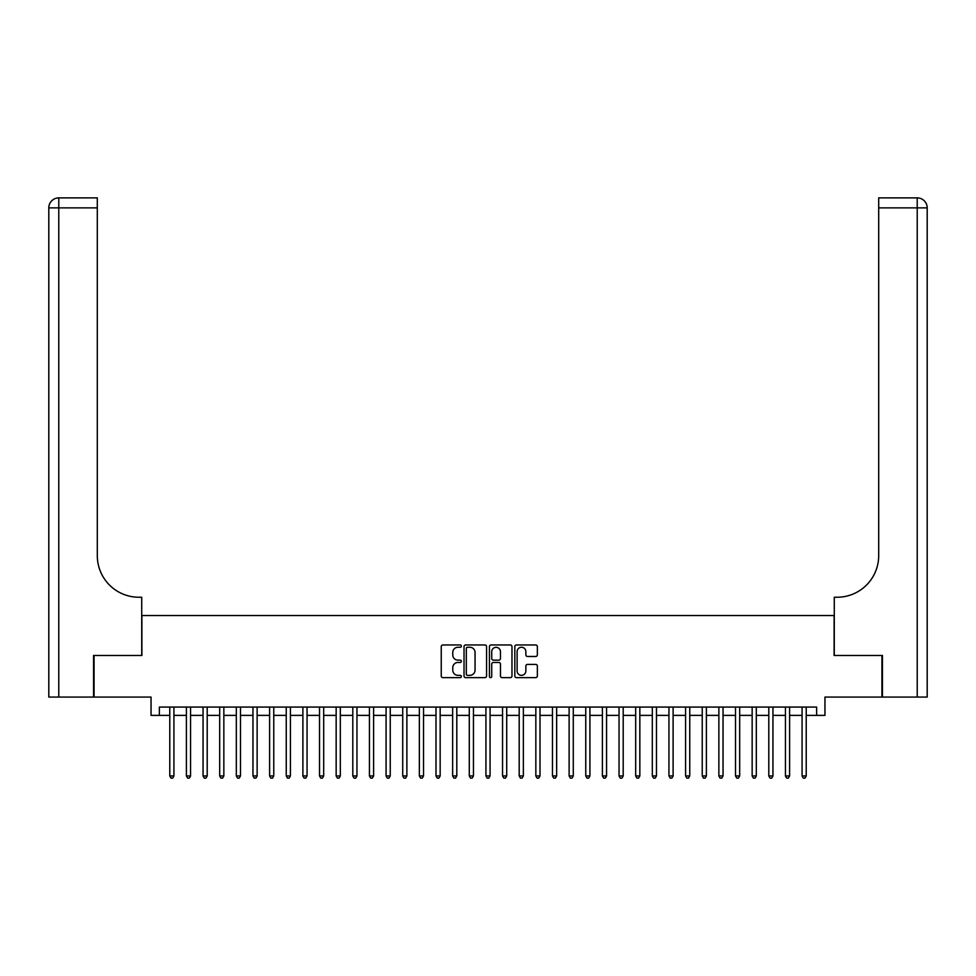 <?xml version="1.0" encoding="UTF-8"?>
<svg xmlns="http://www.w3.org/2000/svg" width="976" height="976" viewBox="0 0 976 976"><rect width="100%" height="100%" fill="white"/><g stroke="black" fill="none" stroke-linecap="round" stroke-linejoin="round"><path stroke-width="1.46" d="M461.38 646.112A1.147 1.147 0 0 0 460.233 644.965L442.884 644.965A1.635 1.635 0 0 0 441.25 646.6L441.25 676.002A1.635 1.635 0 0 0 442.884 677.637L460.233 677.637A1.147 1.147 0 0 0 461.38 676.49A1.147 1.147 0 0 0 460.233 675.343L457.988 675.343A5.222 5.222 0 0 1 452.766 670.122L452.766 667.669A5.222 5.222 0 0 1 457.988 662.448L460.233 662.448A1.147 1.147 0 0 0 461.38 661.301A1.147 1.147 0 0 0 460.233 660.154L457.988 660.154A5.222 5.222 0 0 1 452.766 654.933L452.766 652.48A5.222 5.222 0 0 1 457.988 647.259L460.233 647.259A1.147 1.147 0 0 0 461.38 646.112M535.739 656.482A1.635 1.635 0 0 0 537.361 654.847L537.361 646.6A1.635 1.635 0 0 0 535.739 644.965L516.463 644.965A1.635 1.635 0 0 0 514.828 646.6L514.828 676.002A1.635 1.635 0 0 0 516.463 677.637L535.739 677.637A1.635 1.635 0 0 0 537.361 676.002L537.361 666.035A1.635 1.635 0 0 0 535.739 664.4L527.479 664.4A1.635 1.635 0 0 0 525.857 666.035L525.857 670.976A4.368 4.368 0 0 1 521.477 675.343A4.368 4.368 0 0 1 517.109 670.976L517.109 651.626A4.368 4.368 0 0 1 521.477 647.259A4.368 4.368 0 0 1 525.857 651.626L525.857 654.847A1.635 1.635 0 0 0 527.479 656.482L535.739 656.482M159.369 715.384L159.369 707.063L816.631 707.063L816.631 715.384L824.952 715.384L824.952 697.071L881.938 697.071L881.938 655.482L834.102 655.482L834.102 615.539L141.898 615.539L141.898 655.482L94.062 655.482L94.062 697.071L151.048 697.071L151.048 715.384L169.775 715.384M486.573 646.6A1.635 1.635 0 0 0 484.938 644.965L465.662 644.965A1.635 1.635 0 0 0 464.027 646.6L464.027 676.002A1.635 1.635 0 0 0 465.662 677.637L484.938 677.637A1.635 1.635 0 0 0 486.573 676.002L486.573 646.6M491.062 644.965L510.338 644.965A1.635 1.635 0 0 1 511.973 646.6L511.973 676.002A1.635 1.635 0 0 1 510.338 677.637L502.091 677.637A1.635 1.635 0 0 1 500.456 676.002L500.456 664.083A1.635 1.635 0 0 0 498.821 662.448L493.344 662.448A1.635 1.635 0 0 0 491.721 664.083L491.721 676.49A1.147 1.147 0 0 1 490.574 677.637A1.147 1.147 0 0 1 489.427 676.49L489.427 646.6A1.635 1.635 0 0 1 491.062 644.965M173.923 715.384L186.404 715.384M190.564 715.384L203.045 715.384M207.205 715.384L219.685 715.384M223.846 715.384L236.326 715.384M240.486 715.384L252.967 715.384M257.127 715.384L269.608 715.384M273.768 715.384L286.249 715.384M290.409 715.384L302.889 715.384M307.05 715.384L319.53 715.384M323.69 715.384L336.159 715.384M340.319 715.384L352.8 715.384M356.96 715.384L369.44 715.384M373.601 715.384L386.081 715.384M390.241 715.384L402.722 715.384M406.882 715.384L419.363 715.384M423.523 715.384L436.004 715.384M440.164 715.384L452.644 715.384M456.805 715.384L469.285 715.384M473.445 715.384L485.926 715.384M490.074 715.384L502.555 715.384M506.715 715.384L519.195 715.384M523.356 715.384L535.836 715.384M539.996 715.384L552.477 715.384M556.637 715.384L569.118 715.384M573.278 715.384L585.759 715.384M589.919 715.384L602.399 715.384M606.56 715.384L619.04 715.384M623.2 715.384L635.681 715.384M639.841 715.384L652.31 715.384M656.47 715.384L668.95 715.384M673.111 715.384L685.591 715.384M689.751 715.384L702.232 715.384M706.392 715.384L718.873 715.384M723.033 715.384L735.514 715.384M739.674 715.384L752.154 715.384M756.315 715.384L768.795 715.384M772.955 715.384L785.436 715.384M789.596 715.384L802.077 715.384M806.225 715.384L816.631 715.384M467.467 647.259A1.147 1.147 0 0 0 466.321 648.393L466.321 674.209A1.147 1.147 0 0 0 467.467 675.343L469.834 675.343A5.222 5.222 0 0 0 475.056 670.122L475.056 652.48A5.222 5.222 0 0 0 469.834 647.259L467.467 647.259M500.456 651.7A4.368 4.368 0 0 0 496.089 647.332A4.368 4.368 0 0 0 491.721 651.7L491.721 658.519A1.635 1.635 0 0 0 493.344 660.154L498.821 660.154A1.635 1.635 0 0 0 500.456 658.519L500.456 651.7M173.923 707.063L173.923 775.944L169.775 775.944L169.775 707.063M173.923 775.944L172.679 778.116L171.02 778.116L169.775 775.944M93.562 655.482L141.727 655.482L141.727 597.239L138.897 597.239A41.602 41.602 0 0 1 97.307 555.637L97.307 207.876L58.78 207.876L58.78 697.071L93.562 697.071L93.562 655.482M58.78 697.071L48.8 697.071L48.8 207.876A9.98 9.98 0 0 1 58.78 197.884L97.307 197.884L97.307 207.876M138.897 597.239A41.602 41.602 0 0 1 97.307 555.637M58.78 197.884A9.98 9.98 0 0 0 48.8 207.876L58.78 207.876L58.78 197.884M882.438 655.482L834.273 655.482L834.273 597.239L837.103 597.239A41.602 41.602 0 0 0 878.693 555.637L878.693 197.884L917.22 197.884A9.98 9.98 0 0 1 927.2 207.876L927.2 697.071L882.438 697.071L882.438 655.482M837.103 597.239A41.602 41.602 0 0 0 878.693 555.637M190.564 707.063L190.564 775.944L186.404 775.944L186.404 707.063M190.564 775.944L189.32 778.116L187.66 778.116L186.404 775.944M207.205 707.063L207.205 775.944L203.045 775.944L203.045 707.063M207.205 775.944L205.96 778.116L204.301 778.116L203.045 775.944M223.846 707.063L223.846 775.944L219.685 775.944L219.685 707.063M223.846 775.944L222.601 778.116L220.93 778.116L219.685 775.944M240.486 707.063L240.486 775.944L236.326 775.944L236.326 707.063M240.486 775.944L239.242 778.116L237.571 778.116L236.326 775.944M257.127 707.063L257.127 775.944L252.967 775.944L252.967 707.063M257.127 775.944L255.883 778.116L254.211 778.116L252.967 775.944M273.768 707.063L273.768 775.944L269.608 775.944L269.608 707.063M273.768 775.944L272.524 778.116L270.852 778.116L269.608 775.944M290.409 707.063L290.409 775.944L286.249 775.944L286.249 707.063M290.409 775.944L289.152 778.116L287.493 778.116L286.249 775.944M307.05 707.063L307.05 775.944L302.889 775.944L302.889 707.063M307.05 775.944L305.793 778.116L304.134 778.116L302.889 775.944M323.69 707.063L323.69 775.944L319.53 775.944L319.53 707.063M323.69 775.944L322.434 778.116L320.775 778.116L319.53 775.944M340.319 707.063L340.319 775.944L336.159 775.944L336.159 707.063M340.319 775.944L339.075 778.116L337.415 778.116L336.159 775.944M356.96 707.063L356.96 775.944L352.8 775.944L352.8 707.063M356.96 775.944L355.715 778.116L354.056 778.116L352.8 775.944M373.601 707.063L373.601 775.944L369.44 775.944L369.44 707.063M373.601 775.944L372.356 778.116L370.697 778.116L369.44 775.944M390.241 707.063L390.241 775.944L386.081 775.944L386.081 707.063M390.241 775.944L388.997 778.116L387.326 778.116L386.081 775.944M406.882 707.063L406.882 775.944L402.722 775.944L402.722 707.063M406.882 775.944L405.638 778.116L403.966 778.116L402.722 775.944M423.523 707.063L423.523 775.944L419.363 775.944L419.363 707.063M423.523 775.944L422.279 778.116L420.607 778.116L419.363 775.944M440.164 707.063L440.164 775.944L436.004 775.944L436.004 707.063M440.164 775.944L438.919 778.116L437.248 778.116L436.004 775.944M456.805 707.063L456.805 775.944L452.644 775.944L452.644 707.063M456.805 775.944L455.548 778.116L453.889 778.116L452.644 775.944M473.445 707.063L473.445 775.944L469.285 775.944L469.285 707.063M473.445 775.944L472.189 778.116L470.53 778.116L469.285 775.944M490.074 707.063L490.074 775.944L485.926 775.944L485.926 707.063M490.074 775.944L488.83 778.116L487.17 778.116L485.926 775.944M506.715 707.063L506.715 775.944L502.555 775.944L502.555 707.063M506.715 775.944L505.47 778.116L503.811 778.116L502.555 775.944M523.356 707.063L523.356 775.944L519.195 775.944L519.195 707.063M523.356 775.944L522.111 778.116L520.452 778.116L519.195 775.944M539.996 707.063L539.996 775.944L535.836 775.944L535.836 707.063M539.996 775.944L538.752 778.116L537.081 778.116L535.836 775.944M556.637 707.063L556.637 775.944L552.477 775.944L552.477 707.063M556.637 775.944L555.393 778.116L553.721 778.116L552.477 775.944M573.278 707.063L573.278 775.944L569.118 775.944L569.118 707.063M573.278 775.944L572.034 778.116L570.362 778.116L569.118 775.944M589.919 707.063L589.919 775.944L585.759 775.944L585.759 707.063M589.919 775.944L588.674 778.116L587.003 778.116L585.759 775.944M606.56 707.063L606.56 775.944L602.399 775.944L602.399 707.063M606.56 775.944L605.303 778.116L603.644 778.116L602.399 775.944M623.2 707.063L623.2 775.944L619.04 775.944L619.04 707.063M623.2 775.944L621.944 778.116L620.285 778.116L619.04 775.944M639.841 707.063L639.841 775.944L635.681 775.944L635.681 707.063M639.841 775.944L638.585 778.116L636.925 778.116L635.681 775.944M656.47 707.063L656.47 775.944L652.31 775.944L652.31 707.063M656.47 775.944L655.225 778.116L653.566 778.116L652.31 775.944M673.111 707.063L673.111 775.944L668.95 775.944L668.95 707.063M673.111 775.944L671.866 778.116L670.207 778.116L668.95 775.944M689.751 707.063L689.751 775.944L685.591 775.944L685.591 707.063M689.751 775.944L688.507 778.116L686.848 778.116L685.591 775.944M706.392 707.063L706.392 775.944L702.232 775.944L702.232 707.063M706.392 775.944L705.148 778.116L703.476 778.116L702.232 775.944M723.033 707.063L723.033 775.944L718.873 775.944L718.873 707.063M723.033 775.944L721.789 778.116L720.117 778.116L718.873 775.944M739.674 707.063L739.674 775.944L735.514 775.944L735.514 707.063M739.674 775.944L738.429 778.116L736.758 778.116L735.514 775.944M756.315 707.063L756.315 775.944L752.154 775.944L752.154 707.063M756.315 775.944L755.07 778.116L753.399 778.116L752.154 775.944M772.955 707.063L772.955 775.944L768.795 775.944L768.795 707.063M772.955 775.944L771.699 778.116L770.04 778.116L768.795 775.944M789.596 707.063L789.596 775.944L785.436 775.944L785.436 707.063M789.596 775.944L788.34 778.116L786.68 778.116L785.436 775.944M806.225 707.063L806.225 775.944L802.077 775.944L802.077 707.063M806.225 775.944L804.98 778.116L803.321 778.116L802.077 775.944M917.22 697.071L917.22 207.876L878.693 207.876M917.22 197.884L917.22 207.876L927.2 207.876"/></g></svg>
